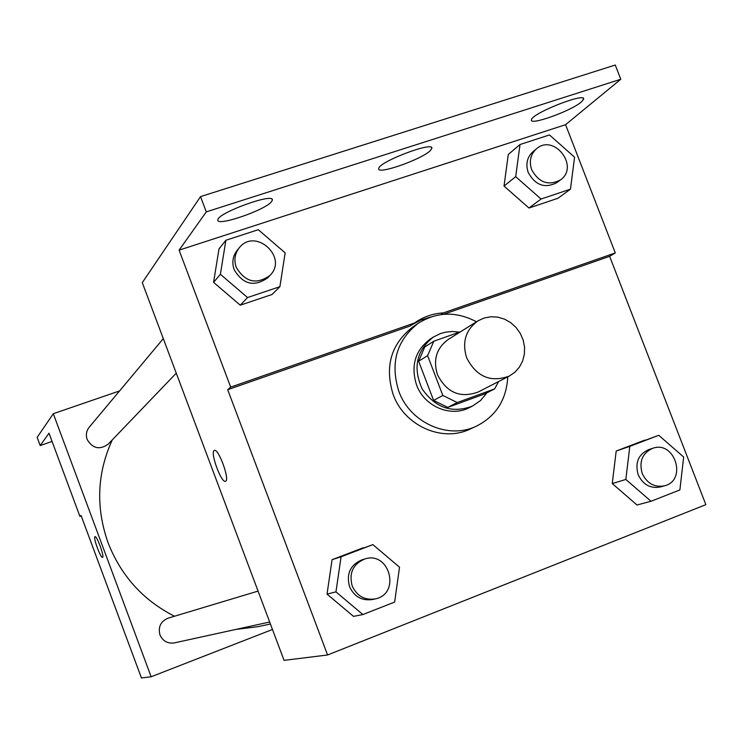 <?xml version="1.0" encoding="UTF-8"?>
<svg xmlns="http://www.w3.org/2000/svg" width="743" height="743" viewBox="0 0 743 743"><rect width="100%" height="100%" fill="white"/><g stroke="black" fill="none" stroke-linecap="round" stroke-linejoin="round"><path stroke-width="1.11" d="M466.688 357.875C461.867 342.244 465.601 329.929 477.879 320.911L484.055 318.041L490.77 316.759L497.689 317.122L504.432 319.109L510.655 322.601L516.023 327.44L520.267 333.347L523.165 340.015L524.558 347.102L524.372 354.244L522.617 361.052L519.385 367.172L514.843 372.28L509.215 376.107C490.64 382.812 476.467 376.738 466.688 357.875M509.215 376.107L478.111 392.035C460.326 398.471 446.775 392.703 437.469 374.732C432.89 359.835 436.494 348.077 448.261 339.44L477.879 320.911M494.643 388.914L484.687 393.929L447.788 407.387L457.224 402.548L494.643 388.914L498.609 381.54M460.521 331.768L433.782 341.213L427.624 355.656L442.828 395.452L457.224 402.548M427.624 355.656L418.643 361.219L424.727 346.99L433.782 341.213M418.643 361.219L433.596 400.403L442.828 395.452M447.788 407.387L433.596 400.403M459.443 332.149L452.617 331.489L445.846 332.102L440.618 333.496L433.271 337.099C416.386 350.622 412.699 367.924 422.21 388.998C435.426 407.963 452.171 413.665 472.437 406.105L480.6 400.505L486.916 392.806M472.437 406.105L469.242 407.684C450.481 417.612 424.132 406.319 416.526 384.893C410.61 365.667 415.188 350.38 430.271 339.031L433.271 337.099M507.748 376.859C506.512 399.669 496.101 416.089 476.532 426.111C448.521 439.912 410.043 422.878 398.805 391.264C390.066 363.095 396.53 340.452 418.188 323.326C436.838 311.661 456.267 311.141 476.495 321.775M476.532 426.111L470.161 429.036C442.401 442.707 404.294 425.86 393.177 394.561C384.54 366.689 390.948 344.26 412.411 327.291L418.188 323.326M443.655 314.289L609.631 256.335L615.278 252.926L565.572 124.694L620.795 79.25L615.25 65.031L200.526 196.616L142.284 282.646L284.067 660.36L327.579 654.982L705.85 504.655L609.631 256.335M430.764 316.992L420.817 320.057L411.65 324.97M327.579 654.982L227.692 389.704L410.201 325.973L415.226 322.481C423.714 316.694 433.123 313.49 443.45 312.887L615.278 252.926M372.893 544.628L332.075 559.674L327.031 594.103L353.482 616.374L362.89 614.554L394.644 602.062L399.53 567.206L372.893 544.628L341.074 556.795L335.957 591.865L362.89 614.554M658.753 435.296L616.188 451.038L612.251 483.554L637.002 504.999L651.017 501.274L679.891 489.925L683.662 457.029L658.753 435.296L629.813 446.367L625.847 479.449L651.017 501.274M214.309 450.481L214.309 450.481C218.358 447.75 230.2 480.201 225.547 481.25C221.544 483.767 210 452.663 214.151 450.564C210.028 452.636 221.442 483.535 225.5 481.269M227.692 389.704L230.683 387.131L179.091 250.15L206.285 211.885L200.526 196.616M230.683 387.131L414.51 322.991M206.285 211.885L620.795 79.25M440.943 314.577L443.45 312.887M520.007 144.532L508.296 154.479L504.023 186.075L528.96 208.031L557.919 198.288L570.466 189.159L574.58 157.2L549.476 134.938L520.007 144.532L515.698 176.667L541.053 199.031L570.466 189.159M225.891 240.258L218.999 248.924L213.585 282.349L240.249 305.187L272.04 294.488L279.888 286.696L285.154 252.871L258.295 229.708L225.891 240.258L220.392 274.278L247.54 297.553L279.888 286.696M179.091 250.15L565.572 124.694M271.585 201.594C265.585 210.028 216.408 226.921 217.848 219.993C216.65 213.278 274.427 192.214 272.337 200.108L271.585 201.594M581.388 101.94C571.283 110.976 528.83 126.152 531.477 119.753C531.793 113.224 586.97 91.603 583.552 99.367L581.388 101.94M430.401 150.504C422.163 159.29 376.627 175.255 378.744 168.577C378.363 161.937 434.599 140.622 431.794 148.479L430.401 150.504M174.475 616.235C143.102 600.279 120.951 575.741 108.023 542.622C95.643 507.339 97.064 473.096 112.295 439.875M270.424 623.999L257.793 626.702L235.903 629.414M258.072 591.094L168.141 618.148C160.683 621.334 157.953 626.925 159.959 634.903C162.847 641.153 167.658 643.81 174.391 642.881L269.681 622.021M176.267 373.162L108.255 444.091C99.692 450.165 92.661 448.633 87.163 439.494C85.659 434.999 86.346 430.921 89.206 427.244L163.302 338.632M119.558 390.939L53.301 413.702L151.145 676.771L272.477 629.47M151.145 676.771L141.439 677.969L81.033 515.438L79.919 516.394L49.001 433.188L40.196 445.577L37.15 437.358L53.301 413.702M94.974 536.66L94.974 536.66C96.757 535.294 104.735 557.074 102.562 557.361C100.788 558.652 92.968 537.486 94.918 536.697C92.977 537.477 100.751 558.56 102.553 557.371M52.075 441.444L40.196 445.577M81.21 515.93L79.919 516.394M375.131 598.932L372.336 599.545C361.804 600.976 354.188 596.666 349.507 586.608C346.182 573.782 350.343 564.856 361.98 559.832L364.72 559.005C389.648 550.535 401.09 594.149 375.131 598.932C364.544 600.372 356.9 596.035 352.182 585.93C348.848 573.029 353.018 564.058 364.72 559.005M363.364 547.712L332.075 559.674L341.074 556.795M332.075 559.674L327.031 594.103L335.957 591.865M327.031 594.103L353.482 616.374M664.539 485.811L660.406 486.962C650.385 488.792 642.974 484.687 638.163 474.675C634.866 462.768 638.339 454.428 648.574 449.673L652.642 448.326C674.728 440.06 687.535 480.275 664.539 485.811C654.481 487.64 647.023 483.517 642.193 473.449C638.878 461.477 642.361 453.109 652.642 448.326M644.692 440.135L616.188 451.038L629.813 446.367M616.188 451.038L612.251 483.554L625.847 479.449M612.251 483.554L637.002 504.999M269.941 275.477L267.703 277.808C254.264 287.225 243.091 284.523 234.184 269.718C231.732 262.493 232.745 255.991 237.231 250.224L239.302 247.744C255.304 227.219 288.563 257.412 269.941 275.477C256.428 284.94 245.199 282.219 236.246 267.331C233.776 260.069 234.797 253.539 239.302 247.744M218.999 248.924L213.585 282.349L220.392 274.278M213.585 282.349L240.249 305.187L247.54 297.553M240.249 305.187L272.04 294.488M560.51 179.89L556.906 182.592C544.981 188.778 535.424 185.416 528.236 172.515C525.468 164.119 527.056 157.172 533 151.665L536.483 148.804C554.018 133.238 579.735 166.571 560.51 179.89C548.529 186.094 538.926 182.713 531.7 169.757C528.914 161.315 530.511 154.33 536.483 148.804M508.296 154.479L504.023 186.075L515.698 176.667M504.023 186.075L528.96 208.031L541.053 199.031M528.96 208.031L557.919 198.288M431.794 148.479L431.423 147.513M583.552 99.367L583.134 98.299M272.337 200.108L272.031 199.291"/></g></svg>
